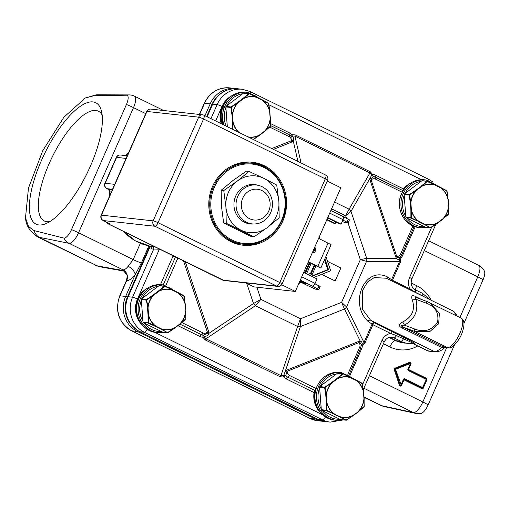 <?xml version="1.0" encoding="UTF-8"?>
<svg xmlns="http://www.w3.org/2000/svg" width="510" height="510" viewBox="0 0 510 510"><rect width="100%" height="100%" fill="white"/><g stroke="black" fill="none" stroke-linecap="round" stroke-linejoin="round"><path stroke-width="0.76" d="M384.138 406.546L415.822 413.419A12.214 11.341 -77.8 0 1 413.38 412.571L381.703 405.692L364.108 397.392M459.905 317.532L477.774 276.841A12.214 4.227 -63.8 0 0 478.731 265.385A12.214 12.214 0 0 1 484.5 271.377A9.766 3.379 116.2 0 1 483.066 279.78A12.214 1.422 -156.3 0 0 477.774 276.841L424.32 250.563M483.066 279.78L464.017 323.168M454.41 345.053L428.132 404.908A9.766 3.379 116.2 0 1 421.292 413.355A12.214 12.214 0 0 1 415.822 413.419M363.885 388.237L413.38 412.571A12.214 4.227 -63.8 0 0 422.841 401.969A12.214 1.422 23.7 0 1 428.132 404.908M149.774 246.056L127.443 296.935A25.551 23.791 96.3 0 0 130.012 323.289M218.452 95.395A25.551 23.791 96.3 0 0 211.981 104.352L206.626 116.541M138.414 331.041A4.89 1.689 116.2 0 1 137.362 331.468A26.469 24.646 -83.7 0 1 125.638 296.438L135.156 274.75L141.404 262.937L148.888 245.884M140.371 243.27L133.199 259.603L128.169 266.316A12.214 4.227 116.2 0 1 123.095 269.835L122.961 269.815C126.958 272.34 128.176 275.929 126.627 280.596L126.697 280.608A20.362 7.044 -63.8 0 0 135.156 274.75A8.147 4.207 39 0 0 128.169 266.316M123.936 271.065L122.84 270.466L99.087 266.214A12.214 11.558 100.2 0 0 101.962 267.151L99.265 266.583A12.214 11.182 -76.7 0 1 97.053 265.78L37.778 236.997L69.111 243.353A12.214 11.488 -79.1 0 1 63.897 238.081L34.049 230.603L28.477 226.485L25.5 217.834L28.458 188.158L42.706 150.769L63.839 117.275L85.317 97.977L93.266 95.701L126.614 95.204A12.214 11.392 -89.8 0 1 129.113 94.917L97.576 94.809A12.214 11.392 90.2 0 0 93.266 95.701M63.897 238.081A9.766 3.379 116.2 0 0 71.502 229.615L126.429 104.486A9.766 3.379 116.2 0 0 126.614 95.204M90.423 166.107A67.658 23.396 -63.8 0 0 101.369 110.753A67.658 23.396 -63.8 0 0 41.348 160.688A67.658 23.396 -63.8 0 0 45.881 223.648A67.658 23.396 -63.8 0 0 90.423 166.107M71.502 229.615A12.214 1.422 23.7 0 1 78.572 232.751L133.199 259.603A8.147 0.95 -156.3 0 0 141.404 262.937M163.633 110.504L134.461 96.167A12.214 4.227 116.2 0 1 133.499 107.623A12.214 1.422 -156.3 0 0 126.429 104.486M145.732 113.634L133.499 107.623L78.572 232.751A12.214 4.227 116.2 0 1 69.111 243.353L122.961 269.815L122.84 270.466L125.084 271.983M102.153 115.113A61.187 21.159 -63.8 0 0 98.526 111.269A61.187 21.159 -63.8 0 0 49.151 163.627A61.187 21.159 -63.8 0 0 44.548 221.085A61.187 21.159 -63.8 0 0 49.814 221.601M408.446 370.031L408.261 369.342M408.268 369.227L410.709 363.751L409.957 362.935A0.612 0.567 -83.7 0 1 410.684 363.713M423.058 387.753L426.66 379.644L426.373 378.853L408.561 370.101M407.949 369.042L410.371 363.528L395.014 369.546A0.612 0.567 -83.7 0 1 395.358 368.762L401.274 385.158A0.612 0.567 -83.7 0 1 400.222 385.12L400.981 384.929L403.397 379.414A1.224 1.135 -83.7 0 1 404.914 378.809L423.039 387.804A0.612 0.567 -83.7 0 1 422.28 388.104L426.322 379.427L408.491 370.662A1.224 1.135 -83.7 0 1 407.949 369.042L408.242 369.272A0.612 0.567 96.3 0 0 408.516 370.081L408.287 369.265L410.709 363.751A0.612 0.612 0 0 0 410.219 362.897M403.703 379.714L404.449 379.338A0.612 0.567 96.3 0 0 403.716 379.599M321.466 413.533A22.395 20.853 -83.7 0 1 314.077 392.604L315.225 390.641L287.774 377.145A6.107 5.686 -83.7 0 1 285.957 375.717L286.371 372.185L287.181 371.28A4.074 3.793 96.3 0 0 289.323 375.373L316.143 388.556M315.569 390.571L315.225 390.641A22.395 20.853 -83.7 0 0 317.354 407.598M314.077 392.604L286.225 378.917A8.147 7.58 -83.7 0 1 283.802 377.011A2.034 0.555 139.9 0 1 285.957 375.717A2.034 1.587 -26.1 0 0 283.611 375.8L283.802 377.011L280.258 376.801A2.034 0.701 116.2 0 1 280.959 375.628L205.976 338.774L205.275 339.947L202.84 337.206L204.134 336.728L203.662 335.268A6.107 5.686 -83.7 0 1 203.222 335.236A6.107 5.686 -83.7 0 1 201.456 334.719A2.034 0.701 -63.8 0 0 203.005 332.947A4.074 3.793 96.3 0 0 207.353 332.042L207.111 333.228L203.662 335.268M364.918 343.007L372.938 324.736A2.034 0.701 116.2 0 1 374.493 322.964A2.034 1.759 -54.7 0 0 372.013 324.213L363.993 342.484L364.918 343.007L362.329 345.659L362.049 344.479L361.29 344.849M413.017 343.587L427.737 350.823L434.38 351.556L370.585 320.197A2.034 1.759 -54.7 0 0 368.105 321.447L372.938 324.736L390.634 333.432A2.034 0.701 116.2 0 1 392.19 331.659L397.749 334.445A2.034 0.701 -63.8 0 0 396.506 335.599A4.074 1.409 116.2 0 1 394.032 337.913A8.147 7.58 96.3 0 0 391.674 337.225C388.531 336.938 386.044 338.5 384.221 341.904A4.074 0.472 -156.3 0 0 381.971 340.431A12.214 11.373 -83.7 0 1 390.634 333.432L396.506 335.599L413.884 343.491A26.469 24.646 -83.7 0 1 408.555 343.523A26.469 24.646 -83.7 0 1 400.892 341.286A4.074 1.409 -63.8 0 0 403.365 338.971A2.034 0.701 116.2 0 1 404.602 337.811C412.303 341.579 415.726 343.53 414.879 343.663A2.034 1.893 96.3 0 0 414.298 343.491M399.661 257.34A2.034 1.536 -149.1 0 0 399.738 258.647L400.72 258.219L400.471 262.025L399.54 261.502L366.556 261.33A6.107 5.247 -89.7 0 0 366.696 258.328L360.328 259.673L366.556 261.33L346.532 306.956L363.993 342.484L362.049 344.479C362.234 342.503 361.635 341.394 360.251 341.152L344.454 309.009A6.107 4.813 -26.2 0 0 346.532 306.956L341.598 302.341L344.454 309.009L300.416 326.591L300.422 318.782L297.617 326.483A6.107 3.608 18.7 0 0 300.416 326.591L285.339 371.057L286.945 370.069A2.034 0.663 -111.8 0 0 287.181 371.28L358.881 342.656L359.933 342.822L361.246 344.473M361.322 345.646L362.336 345.659A8.147 7.58 -83.7 0 1 361.609 348.821L360.672 348.292M359.933 342.822L360.251 341.152L358.645 341.445L286.945 370.069M348.999 374.875L360.787 348.03L359.658 347.297A4.074 3.793 96.3 0 0 358.881 342.656A2.034 0.663 68.2 0 1 358.645 341.445M286.371 372.185L285.339 371.057L283.611 375.8L280.959 375.628L297.617 326.483L255.37 305.719L260.916 299.364L253.489 303.526A6.107 2.327 56.2 0 0 255.37 305.719L205.976 338.774L204.134 336.728C206.652 336.313 208.201 335.217 208.788 333.432L253.489 303.526L246.732 283.33M203.611 335.261A2.034 0.739 -88.4 0 0 202.84 337.218A8.147 7.58 -83.7 0 1 199.907 336.492L177.933 325.686M207.111 333.228L208.788 333.432L208.673 331.602L185.302 261.77M147.16 329.205A4.074 1.409 116.2 0 1 144.298 332.233A26.469 24.646 -83.7 0 1 132.581 297.202A4.074 0.472 23.7 0 1 137.483 299.051A22.395 20.853 -83.7 0 1 147.301 288.309M159.381 249.027A2.034 0.739 -87.1 0 0 159.369 249.205L137.483 299.051A22.395 20.853 96.3 0 0 143.151 325.884M368.105 321.447C348.477 303.099 365.001 265.461 387.613 277.006A2.034 1.759 -54.7 0 0 387.74 278.913M321.529 274.418L335.166 280.953L321.714 274.342M183.543 260.903L207.353 332.042A2.034 0.331 161.5 0 1 208.673 331.602M154.568 246.661L149.991 246.094M126.078 158.412L116.599 157.367A4.074 0.472 -156.3 0 0 116.299 157.418L104.92 183.339A4.074 0.472 23.7 0 1 105.219 183.294L114.699 184.34M127.245 155.754L120.475 155.008A4.074 3.793 96.3 0 0 116.599 157.367L105.219 183.294A4.074 3.793 96.3 0 0 107.017 188.681A4.074 1.409 116.2 0 1 106.851 188.63L107.967 189.178A4.074 1.409 116.2 0 1 107.82 189.076M123.579 231.432A52.938 49.291 96.3 0 0 150.061 246.107A2.034 1.893 -83.7 0 1 151.432 248.956L150.679 246.426M151.432 248.956L159.369 249.205A54.978 51.185 -83.7 0 0 159.777 249.224M404.124 343.032L396.206 340.725A6.107 2.11 -63.8 0 0 396.461 340.795A26.469 24.646 96.3 0 0 404.124 343.032L413.884 343.491M427.737 350.823A4.074 3.793 96.3 0 0 428.91 351.167L428.91 351.167A4.074 4.074 0 0 1 427.565 350.772A4.074 1.409 -63.8 0 0 427.737 350.823M427.456 301.716A2.034 0.842 110.6 0 0 426.054 303.087C435.349 306.44 439.174 312.917 437.535 322.518C431.479 330.448 423.855 332.616 414.675 329.007A2.034 0.842 110.6 0 0 414.553 331.398L403.04 327.063A4.074 1.409 -63.8 0 0 401.721 327.809L441.634 347.431A4.074 1.409 116.2 0 1 442.954 346.679L447.448 347.565L414.553 331.398L430.108 331.328L438.664 323.773L439.378 313.216L429.732 302.698L427.558 301.773A2.034 0.842 110.6 0 0 427.463 301.716L461.136 318.138C464.47 319.866 464.865 324.564 462.328 332.227C460.441 338.723 452.402 349.426 448.271 347.807L444.529 347.393M442.954 346.679L403.04 327.063C400.586 325.845 401.058 325.208 404.456 325.157C414.993 319.056 418.786 310.418 415.835 299.23L415.357 297.158L415.873 297.381M421.815 299.587L415.478 296.476C411.997 294.748 410.952 295.927 412.335 300.014C415.389 309.768 412.176 317.08 402.702 321.95C398.597 324.06 398.272 326.017 401.721 327.809M402.702 321.95L404.456 325.157L414.675 329.007M444.529 347.386L442.1 347.699L444.745 347.418M428.91 351.167L435.559 351.9A4.074 3.793 -83.7 0 1 434.38 351.556A22.395 7.746 -63.8 0 0 441.634 347.431L442.1 347.699M392.19 331.659L374.493 322.964L370.585 320.197L362.553 309.442L362.361 290.732L367.608 281.96L374.225 277.561L386.37 278.237L453.199 311.087L456.552 314.899L456.915 316.06M415.478 296.476A4.074 1.409 -63.8 0 0 415.765 297.311M427.354 301.697L415.357 297.158L427.463 301.716M412.335 300.014L415.835 299.23L426.054 303.087M399.693 257.32L397.513 257.219L396.544 258.481C397.526 259.635 398.59 259.692 399.738 258.647L399.54 261.502L391.521 279.767A2.034 1.759 -54.7 0 0 391.329 280.678M392.171 281.093A2.034 0.701 116.2 0 1 392.451 280.29L387.613 277.006M409.868 289.788A2.034 0.701 116.2 0 1 410.142 288.991L392.451 280.29L400.471 262.025M415.165 289.769A4.074 1.409 116.2 0 1 415.338 289.82A4.074 1.409 116.2 0 1 415.478 292.396L410.142 288.991A12.214 11.373 -83.7 0 1 409.606 277.472L431.664 227.23M375.717 177.238L403.015 190.651L403.493 188.917A22.395 20.853 -83.7 0 1 410.148 183.377M404.832 188.279A22.395 20.853 -83.7 0 0 403.021 190.638L403.136 190.695M415.21 226.72L402.53 255.599A8.147 7.58 -83.7 0 1 400.72 258.219A2.034 0.491 45.9 0 1 400.012 257.078M397.513 257.219L396.723 256.441L371.146 179.998L371.267 178.8L373.358 176.613A6.107 5.686 -83.7 0 1 373.792 176.638A6.107 5.686 -83.7 0 1 375.564 177.155A2.034 0.701 116.2 0 1 375.647 177.18A2.034 0.701 116.2 0 1 375.487 179.093A4.074 3.793 96.3 0 0 371.146 179.998A2.034 0.331 -18.5 0 0 370.171 180.476L369.814 178.615L350.988 211.382A6.107 4.647 -150.1 0 0 349.108 209.189L345.64 215.775L350.988 211.382L366.696 258.328L396.544 258.481L395.747 256.919A2.034 0.331 161.5 0 1 396.723 256.441A4.074 3.793 96.3 0 0 400.579 254.076L412.96 225.866M334.566 202.043L349.108 209.189L369.916 172.979L371.745 175.026L369.814 178.615L371.267 178.8M291.854 137.177L292.007 139.836L293.269 140.989C294.085 139.549 293.754 137.872 292.275 135.953L294.933 136.119L369.916 172.979L370.266 171.768L372.702 174.503L371.745 175.026L373.358 176.613A2.034 0.739 91.6 0 1 372.702 174.496M297.929 161.421L293.269 140.989L291.898 142.009A2.034 0.663 68.2 0 1 291.318 140.76A4.074 3.793 96.3 0 0 289.17 136.667L269.777 127.13M221.276 123.745A22.395 20.853 -83.7 0 1 222.022 106.475L215.653 120.978M231.833 95.733A22.395 20.853 96.3 0 0 222.022 106.475A4.074 0.472 -156.3 0 0 217.113 104.626L212.683 104.136L207.13 116.79M291.337 136.393A2.034 0.695 130.6 0 0 292.275 135.953L291.739 134.704L295.284 134.914A2.034 0.701 -63.8 0 0 294.933 136.119L301.053 162.958M270.498 123.547L289.317 132.798A8.147 7.58 -83.7 0 1 291.739 134.704A2.034 0.555 -40.1 0 0 290.891 135.883M291.777 137.043L289.329 134.755A2.034 0.701 -63.8 0 0 289.246 134.729L270.466 125.505L289.329 134.755A2.034 0.701 -63.8 0 1 289.17 136.667M292.007 139.836L291.318 140.76L271.773 148.563M425.895 297.668L422.337 295.762L422.025 293.142M327.579 261.464L340.858 267.992L335.166 280.953M298.815 283.483L301.308 282.489M313.975 277.434L330.69 270.759L325.909 256.485M320.108 239.133L319.317 236.78M324.902 258.787L328.555 269.713L311.839 276.382M311.419 276.178L327.815 269.631L324.494 259.711M309.309 262.644L304.795 272.92M328.555 269.713L327.815 269.631M315.977 265.92L312.298 274.303L309.71 275.336M305.433 273.233L309.94 262.956M307.683 274.342L311.393 273.239L308.11 274.546M311.393 273.239L314.849 265.366M311.074 263.511L306.561 273.787M314.211 265.053L310.654 273.156M262.051 186.679A19.546 18.201 -83.7 0 1 271.753 209.565A19.546 18.201 -83.7 0 1 252.099 223.884A19.546 18.201 -83.7 0 1 246.445 222.232A19.546 18.201 -83.7 0 1 236.742 199.346A19.546 18.201 -83.7 0 1 256.396 185.028A19.546 18.201 -83.7 0 1 262.051 186.679M249.549 218.694A15.472 14.408 -83.7 0 1 242.696 198.218A15.472 14.408 -83.7 0 1 261.904 190.549A15.472 14.408 -83.7 0 1 268.757 211.025A15.472 14.408 -83.7 0 1 249.549 218.694M242.135 245.1A41.743 38.862 96.3 0 0 261.235 241.517M269.159 169.817A41.743 38.862 96.3 0 0 251.296 162.148M212.53 186.456A41.743 38.862 96.3 0 0 243.091 245.221A41.743 38.862 96.3 0 0 282.827 221.008A41.743 38.862 96.3 0 0 252.259 162.244A41.743 38.862 96.3 0 0 212.53 186.456M282.036 284.019L327.554 180.323A4.074 0.472 -156.3 0 0 325.303 178.851L203.566 119.015A4.074 0.472 -156.3 0 0 198.664 117.166A4.074 3.793 -83.7 0 1 202.54 114.801L202.54 114.801A4.074 3.793 -83.7 0 1 203.713 115.145A4.074 1.409 116.2 0 1 203.885 115.196A4.074 1.409 116.2 0 1 203.566 119.015L158.049 222.711A4.074 1.409 116.2 0 1 154.944 226.255A4.074 3.793 -83.7 0 1 153.14 220.862A4.074 0.472 23.7 0 1 158.049 222.711L279.78 282.546A4.074 0.472 23.7 0 1 282.036 284.019A4.074 4.074 0 0 1 277.861 286.429L277.861 286.429A4.074 3.793 -83.7 0 1 276.681 286.084L222.774 280.137A4.074 3.793 96.3 0 0 223.947 280.474A4.074 3.793 96.3 0 0 223.954 280.481L277.861 286.429M146.67 111.505A4.074 4.074 0 0 1 150.845 109.095A4.074 3.793 96.3 0 0 146.969 111.454A4.074 0.472 -156.3 0 0 146.67 111.505L101.152 215.201A4.074 0.472 23.7 0 1 101.452 215.156A4.074 3.793 96.3 0 0 103.256 220.543A4.074 1.409 116.2 0 1 103.084 220.492L110.109 223.915L107.655 223.603L105.831 221.844M108.955 223.348L109.516 223.654M327.229 181.063L340.839 187.756L295.322 291.452L253.967 286.881L245.858 282.897M295.322 291.452L281.635 284.727M110.109 223.915L103.256 220.543L154.944 226.255L276.681 286.084A4.074 1.409 -63.8 0 0 279.78 282.546L325.303 178.851A4.074 1.409 -63.8 0 0 325.622 175.032L203.885 115.196A4.074 4.074 0 0 0 202.54 114.801L150.845 109.095M223.947 280.474L107.897 223.667A4.074 3.793 96.3 0 1 106.227 222.041M303.692 272.378L317.035 278.938L315.084 283.381A3.258 1.128 116.2 0 1 312.604 286.212L318.871 289.476L315.473 289.144L307.874 285.689A3.258 1.128 116.2 0 1 307.74 285.651A3.258 1.128 116.2 0 1 307.626 285.568M300.556 281.188A3.36 0.389 -156.3 0 0 300.307 281.233A3.36 0.389 -156.3 0 0 302.685 282.693A3.36 0.389 -156.3 0 0 306.21 283.974A3.36 0.389 -156.3 0 0 306.459 283.93A3.36 0.389 -156.3 0 0 304.081 282.47A3.36 0.389 -156.3 0 0 300.556 281.188M314.912 283.745L320.172 286.518L318.871 289.476M343.415 216.712L349.439 219.855L348.139 222.819L344.734 222.481L342.236 221.531M342.886 220.052L348.139 222.819M326.776 219.791L334.005 223.342L335.191 223.476L335.841 221.99M327.592 217.936L339.915 223.992L341.094 224.126L343.045 219.683A3.258 1.128 -63.8 0 0 343.3 216.629A3.258 1.128 -63.8 0 0 343.166 216.591M335.191 223.476L326.942 219.421M341.094 224.126L327.751 217.566M308.365 261.732L320.847 268.018L308.206 262.102M318.61 238.399L331.092 244.685L320.847 268.018M317.813 266.373L328.058 243.04M314.727 247.242A3.258 3.034 -83.7 0 1 312.248 252.883M314.281 248.255A3.258 3.034 -83.7 0 1 312.369 252.616M231.935 165.858A40.724 37.912 -83.7 0 1 250.225 163.041L252.144 163.257A40.724 37.912 96.3 0 0 213.384 186.877A40.724 37.912 96.3 0 0 243.206 244.207A40.724 37.912 96.3 0 0 281.966 220.588M224.049 237.252A40.724 37.912 96.3 0 0 241.287 243.997L243.206 244.207C260.744 245.138 273.679 237.258 282.03 220.575C293.588 196.65 277.102 164.972 252.144 163.257A40.724 37.912 96.3 0 1 281.992 220.524M267.501 227.434A28.503 26.539 96.3 0 0 278.881 201.507A28.503 26.539 96.3 0 0 263.785 178.328A28.503 26.539 96.3 0 0 237.303 181.076A28.503 26.539 96.3 0 0 225.924 206.996A28.503 26.539 96.3 0 0 241.02 230.176A28.503 26.539 96.3 0 0 267.501 227.434L279.193 217.776L278.881 201.507L276.72 185.041L263.785 178.328L249.001 171.417L237.303 181.076L223.762 190.53L221.174 190.243L221.493 206.505L223.654 222.978L251.373 236.602L253.954 236.889L267.501 227.434M257.843 185.251A19.807 18.443 96.3 0 0 235.722 196.057A19.807 18.443 96.3 0 0 253.566 223.986M223.762 190.53L225.924 206.996L226.242 223.265L253.954 236.889M249.001 171.417L246.413 171.13L232.872 180.585L221.174 190.243M226.242 223.265L223.654 222.978M232.044 115.4L230.896 107.559L231.221 106.819L237.781 102.338L238.144 102.689A20.253 18.857 -83.7 0 0 232.573 115.381L231.234 107.451L238.011 102.523A20.457 19.048 -83.7 0 0 232.362 115.387L232.044 115.4L232.566 122.285L233.089 122.266M232.617 129.317L232.566 122.285M243.455 98.666L243.091 98.315L248.529 93.712L249.288 93.636L256.447 96.938L256.422 97.321A20.253 18.857 96.3 0 0 243.442 98.672L238.144 102.689M256.466 96.951L268.292 102.975L269.898 111.492L270.166 118.422L269.643 111.55A20.253 18.857 96.3 0 0 262.236 100.177L262.28 99.807L256.447 96.938L249.288 93.636L248.529 93.712L249.288 93.636L256.466 97.13A20.457 19.048 96.3 0 0 243.334 98.494L249.237 93.814M270.421 126.085L270.396 118.371L270.096 126.824L264.594 131.121A20.253 18.857 -83.7 0 0 270.166 118.409M259.348 135.456L253.4 139.536L259.348 135.45M259.284 135.137L253.26 139.466M232.949 130.101L232.885 122.292A20.457 19.048 96.3 0 0 238.495 132.211M262.318 100.005L268.63 103.575L269.809 111.505M270.396 118.371L269.643 111.537M270.332 118.409L270.345 126.225L264.684 131.274A20.457 19.048 -83.7 0 0 270.332 118.409M248.58 137.164A20.457 19.048 96.3 0 0 259.36 135.309L264.69 131.427L270.179 126.595M146.695 300.033L153.472 295.105A20.457 19.048 -83.7 0 0 147.823 307.97L146.364 300.141L146.695 300.033L148.034 307.957L148.557 314.836A20.253 18.857 96.3 0 0 155.964 326.202L155.639 326.547L148.493 323.251L148.059 322.588L148.034 314.868L148.557 314.849M180.043 323.703L174.847 328.026L168.255 332.514L167.497 332.59L161.472 329.415L161.778 329.065M143.406 322.677L143.425 322.69A0.816 0.759 -83.7 0 1 143.01 322.027L141.308 299.58L146.364 300.141L146.689 299.402L153.242 294.92L153.606 295.264A20.253 18.857 -83.7 0 0 148.034 307.957M158.916 291.242L158.553 290.898L163.99 286.295L164.749 286.212L171.915 289.521L171.883 289.897M177.78 292.581L184.097 296.157L185.105 304.119A20.253 18.857 96.3 0 0 177.703 292.759L177.748 292.389L171.915 289.521L164.755 286.212L163.99 286.295L164.755 286.212L171.934 289.712A20.457 19.048 96.3 0 0 158.795 291.07L164.704 286.397M171.927 289.533L183.759 295.558L185.27 304.094M185.105 304.126L185.889 310.96L185.889 318.667L185.563 319.407L180.055 323.697M185.563 319.407L180.157 324.003L168.262 332.52L162.448 332.036L143.438 322.69L142.978 322.02L148.41 322.677L148.353 314.868A20.457 19.048 96.3 0 0 155.843 326.374L148.41 322.677M168.185 332.399L167.497 332.59L161.689 329.25A20.457 19.048 96.3 0 0 174.828 327.885L167.803 332.437M185.799 310.992L185.812 318.801L180.151 323.856A20.457 19.048 -83.7 0 0 185.799 310.992M418.704 221.442L411.347 218.318L410.913 217.655L410.881 209.935L411.404 209.91A20.253 18.857 96.3 0 0 418.812 221.27L411.481 218.076L411.2 209.935A20.457 19.048 96.3 0 0 418.691 221.442M418.812 221.27L424.62 224.119A20.253 18.857 96.3 0 0 437.606 222.781L431.109 227.581L430.351 227.658L424.32 224.483L424.632 224.132M410.359 203.044L409.211 195.209L409.536 194.463L416.096 189.988L416.46 190.332A20.253 18.857 -83.7 0 0 410.888 203.025L409.549 195.101L416.326 190.173A20.457 19.048 -83.7 0 0 410.678 203.031L410.359 203.05L410.881 209.935M421.407 185.965L426.844 181.362L427.603 181.279L434.769 184.588L434.737 184.964A20.253 18.857 96.3 0 0 421.757 186.316L427.17 181.503L434.788 184.779A20.457 19.048 96.3 0 0 421.649 186.137L416.096 189.988M440.563 187.833L440.595 187.451L434.781 184.594L427.552 181.464M440.576 187.444L446.607 190.625L447.04 191.288L447.958 199.18A20.253 18.857 96.3 0 0 440.551 187.827L434.743 184.971M448.711 206.014L448.411 214.474L442.909 218.764A20.253 18.857 -83.7 0 0 448.481 206.059L448.188 199.149M448.411 214.474L437.695 223.093L431.116 227.587L430.351 227.658L425.295 227.097L406.291 217.757A0.816 0.759 -83.7 0 1 405.858 217.094L404.162 194.648A0.816 0.759 -83.7 0 1 404.487 193.908L421.789 180.801A0.816 0.759 -83.7 0 1 422.312 180.655L427.17 181.503M431.039 227.466L430.351 227.658L424.537 224.311A20.457 19.048 96.3 0 0 437.676 222.953L430.657 227.505M448.118 199.123A20.457 19.048 96.3 0 0 440.646 187.661L446.728 190.887L448.124 199.155M448.647 206.053L448.66 213.868L442.999 218.924A20.457 19.048 -83.7 0 0 448.647 206.053M363.942 398.648L364.204 406.311L363.879 407.056L358.466 411.653L353.073 415.357A20.253 18.857 96.3 0 1 340.087 416.702L326.808 410.894L326.374 410.231L326.349 402.511L326.872 402.492A20.253 18.857 96.3 0 0 334.279 413.852M353.06 415.363L346.57 420.157L345.812 420.24L339.787 417.059L340.094 416.708M325.826 395.626L324.679 387.785L325.004 387.045L331.557 382.564L331.927 382.914A20.253 18.857 -83.7 0 0 326.355 395.607L325.826 395.626L326.349 402.511M350.211 377.164L350.198 377.547A20.253 18.857 96.3 0 0 337.225 378.898L336.868 378.541L342.312 373.938L343.064 373.862L350.211 377.158M356.031 380.409L356.063 380.033L350.242 377.177L343.071 373.862L342.312 373.938L343.071 373.862L350.249 377.355A20.457 19.048 96.3 0 0 337.11 378.72L343.02 374.04M356.044 380.026L362.075 383.201L362.502 383.864L363.426 391.763A20.253 18.857 96.3 0 0 356.018 380.403L350.211 377.553M346.118 420.087L340.004 416.893A20.457 19.048 96.3 0 0 353.143 415.535L345.812 420.24L346.57 420.157L340.763 419.679L321.759 410.34A0.816 0.759 -83.7 0 1 321.325 409.677L319.623 387.23A0.816 0.759 -83.7 0 1 319.948 386.484L337.257 373.384A0.816 0.759 -83.7 0 1 337.773 373.237L342.637 374.085M326.725 410.327L326.668 402.517A20.457 19.048 96.3 0 0 334.158 414.024L326.725 410.327L321.3 409.67L319.598 387.217L319.948 386.484L325.176 387.307L331.793 382.749A20.457 19.048 -83.7 0 0 326.139 395.613L325.176 387.307M363.585 391.706A20.457 19.048 96.3 0 0 356.114 380.237L362.412 383.8L363.592 391.731M364.114 398.635L364.127 406.451L358.466 411.5A20.457 19.048 -83.7 0 0 364.114 398.635M379.312 404.863L384.145 406.546A12.214 11.341 102.2 0 1 381.703 405.692L364.083 397.029M369.387 375.698L422.841 401.969L446.696 347.635M309.748 418.34A4.074 1.409 -63.8 0 0 309.895 418.442A4.074 1.409 -63.8 0 0 310.061 418.493A26.469 24.646 96.3 0 0 317.724 420.731L323.334 421.349A26.469 24.646 -83.7 0 1 315.677 419.112L137.362 331.468L131.746 330.843L310.061 418.493L315.677 419.112A4.89 1.689 -63.8 0 0 316.697 418.71M398.635 341.757A26.112 24.314 -83.7 0 1 394.759 340.272L389.053 337.467M383.412 343.746L389.895 346.934A8.147 2.818 -63.8 0 1 394.759 340.272A4.89 1.689 -63.8 0 0 394.976 340.119M211.981 104.352A4.89 0.567 -156.3 0 0 210.171 103.855A26.469 24.646 -83.7 0 1 235.371 88.504L229.755 87.886A26.469 24.646 96.3 0 0 204.561 103.237A4.074 0.472 -156.3 0 0 204.261 103.288C209.674 92.425 218.178 87.293 229.755 87.886M204.963 115.725L210.171 103.855L204.561 103.237L199.627 114.482M123.095 269.835A8.147 7.58 -83.7 0 1 126.697 280.608L120.022 295.819L125.638 296.438A4.89 0.567 23.7 0 1 127.443 296.935M317.724 420.731L309.895 418.442L131.574 330.799C118.581 322.664 114.629 311.017 119.722 295.864A4.074 0.472 23.7 0 1 120.022 295.819A26.469 24.646 96.3 0 0 131.746 330.843A4.074 1.409 116.2 0 1 131.574 330.799A4.074 1.409 116.2 0 1 131.427 330.684M99.087 266.214A66.051 5.553 24.4 0 1 97.053 265.78L39.997 237.737A12.214 11.488 100.9 0 1 34.049 230.603M411.111 282.923L416.772 285.702A33.66 31.339 -83.7 0 1 431.116 300.231M417.747 345.946A33.66 31.339 -83.7 0 1 389.895 346.934M399.464 385.305L394.255 369.737L395.014 369.546L400.222 385.12L399.464 385.305A1.224 1.135 -83.7 0 0 401.568 385.381L403.984 379.867L421.815 388.633A1.224 1.135 -83.7 0 0 423.332 388.027L426.908 379.88A1.224 1.135 -83.7 0 0 426.366 378.267L408.536 369.501L410.958 363.987A1.224 1.135 -83.7 0 0 409.549 362.336L409.957 362.935L395.358 368.762L394.944 368.169L409.549 362.336M394.255 369.737A1.224 1.135 -83.7 0 1 394.944 368.169M416.772 285.702A8.147 2.818 -63.8 0 0 415.465 289.884M408.491 370.662L408.542 370.088L426.373 378.853A0.612 0.612 0 0 1 426.66 379.644L423.083 387.791A0.612 0.612 0 0 1 422.458 388.155M426.366 378.267L426.29 378.815M426.398 378.873A0.612 0.567 -83.7 0 1 426.634 379.606M404.914 378.809L404.449 379.338L422.28 388.104L421.815 388.633M403.397 379.414L403.735 379.638L401.293 385.114M286.225 378.917A2.034 0.701 116.2 0 1 287.774 377.145A2.034 0.701 116.2 0 0 289.323 375.373M349.943 375.405L361.609 348.821M347.807 374.295L359.658 347.297M205.275 339.947L280.258 376.801M154.587 332.227L323.028 415.019M343.026 419.972L330.276 422.114A26.469 24.646 -83.7 0 1 322.613 419.877L144.298 332.233L139.868 331.742A6.107 2.11 116.2 0 1 139.612 331.672C126.576 323.512 122.604 311.884 127.698 296.788A6.107 0.714 23.7 0 1 128.15 296.718L132.581 297.202L153.65 249.199A2.034 1.893 96.3 0 0 152.273 246.349M150.322 246.196L128.15 296.718A26.469 24.646 96.3 0 0 139.868 331.742L318.183 419.392A26.469 24.646 96.3 0 0 325.845 421.63L317.928 419.316A6.107 2.11 -63.8 0 0 318.183 419.392L322.613 419.877A4.074 1.409 -63.8 0 0 325.476 416.855M362.635 384.47L381.971 340.431M179.96 324.15L201.456 334.719A2.034 0.701 -63.8 0 0 199.907 336.492M139.039 319.955A22.395 20.853 -83.7 0 1 138.223 299.134A22.395 20.853 -83.7 0 1 141.997 293.199M389.461 337.359A8.147 7.58 -83.7 0 1 389.602 337.429L396.461 340.795L400.892 341.286L394.032 337.913L389.602 337.429A6.107 2.11 116.2 0 1 389.398 337.378L396.206 340.725M413.68 343.53L414.879 343.663M404.602 337.811L397.749 334.445M256.849 287.2L260.916 299.364L300.422 318.782L341.598 302.341L360.328 259.673L348.005 222.844M346.449 218.203L345.64 215.775L331.57 208.864M181.911 322.575L203.005 332.947M177.85 258.105L165.877 285.39M175.873 257.136L175.459 257.04A6.107 5.686 -83.7 0 1 175.504 256.951M163.226 284.911L175.459 257.04L173.011 256.116L160.484 284.644M173.011 256.116A8.147 7.58 -83.7 0 1 173.158 255.797M112.347 189.694L108.133 189.229A2.85 2.652 -83.7 0 1 109.65 191.932L111.288 192.111M112.525 189.286L107.017 188.681L108.133 189.229A4.074 1.409 116.2 0 1 107.967 189.178C108.573 189.165 109.038 190.071 109.369 191.881L109.65 191.932A52.938 49.291 96.3 0 0 109.593 195.974M128.577 152.726A52.938 49.291 96.3 0 0 125.696 155.384A4.074 0.975 -134.8 0 0 125.377 155.454L128.705 152.426M127.328 155.563L125.696 155.384A2.85 2.652 -83.7 0 1 125.492 155.563M109.331 196.56L109.369 191.881L111.378 191.9M212.683 104.136A6.107 0.714 -156.3 0 0 212.237 104.206C217.649 93.336 226.198 88.192 237.877 88.778A26.469 24.646 96.3 0 0 212.683 104.136M210.949 118.671L217.113 104.626A26.469 24.646 -83.7 0 1 242.307 89.269L237.877 88.778M413.973 343.491L414.286 343.485A2.034 1.893 96.3 0 0 413.999 343.479M427.418 350.67A4.074 1.409 -63.8 0 0 427.565 350.772L412.96 343.593M448.271 347.807A2.85 2.652 96.3 0 1 447.448 347.565A16.288 5.635 -63.8 0 0 459.44 334.324A16.288 5.635 -63.8 0 0 461.136 318.138M455.334 315.282A22.395 7.746 -63.8 0 0 453.199 311.087M422.299 295.896A2.034 0.701 116.2 0 1 422.331 295.762L415.478 292.396A2.034 0.701 -63.8 0 0 415.44 292.523M430.593 299.976L422.197 293.193L415.338 289.82C411.481 287.468 410.32 283.847 411.857 278.945A4.074 0.472 -156.3 0 0 409.606 277.472M428.846 180.489A4.074 1.409 -63.8 0 0 428.457 179.201L250.142 91.558A4.074 1.409 116.2 0 1 250.531 92.839M375.392 177.066A2.034 0.701 116.2 0 1 375.634 175.223L403.493 188.917M402.256 192.251L375.487 179.093M400.579 254.076L401.708 254.809L414.19 226.37M402.53 255.599L401.587 255.064M370.171 180.476L395.747 256.919M273.43 149.379L291.898 142.009M249.97 91.507A4.074 1.409 116.2 0 1 250.142 91.558L242.307 89.269M222.13 124.166A22.395 20.853 -83.7 0 1 222.762 106.552A22.395 20.853 -83.7 0 1 226.516 100.636M289.317 132.798A2.034 0.701 -63.8 0 0 289.062 134.627M370.266 171.768L295.284 134.914M372.695 174.496A8.147 7.58 -83.7 0 1 375.634 175.223M421.368 179.692L268.948 104.773M198.664 117.166L153.14 220.862L101.452 215.156L146.969 111.454L198.664 117.166M312.604 286.212L300.275 280.156M307.874 285.689L299.625 281.635L307.74 285.651M317.749 288.743L319.05 285.778M315.084 283.381L301.741 276.822M348.311 219.115L347.01 222.079M343.045 219.683L329.702 213.123M281.577 220.282A39.907 37.154 96.3 0 0 263.906 167.471A39.907 37.154 96.3 0 0 214.366 187.246A39.907 37.154 96.3 0 0 232.037 240.057A39.907 37.154 96.3 0 0 281.577 220.282M258.2 97.799A22.803 21.235 96.3 0 0 249.836 93.878M242.734 93.7A22.803 21.235 96.3 0 0 226.714 105.831M225.873 107.737A22.803 21.235 96.3 0 0 226.179 126.155M261.177 99.265L247.656 92.316A24.027 22.37 96.3 0 0 224.782 106.252A24.027 22.37 96.3 0 0 224.107 125.135M222.398 124.293A24.027 22.37 -83.7 0 1 223.31 106.093A24.027 22.37 -83.7 0 1 246.177 92.157C235.798 91.609 228.142 96.256 223.221 106.105L222.309 124.255M173.661 290.381A22.803 21.235 96.3 0 0 165.304 286.461M158.202 286.276A22.803 21.235 96.3 0 0 142.175 298.414M141.34 300.313A22.803 21.235 96.3 0 0 142.921 321.236M144.088 323.015A22.803 21.235 96.3 0 0 161.542 331.596M176.645 291.847L163.117 284.899A24.027 22.37 96.3 0 0 140.25 298.834A24.027 22.37 96.3 0 0 157.845 332.66L164.596 332.316M156.366 332.501A24.027 22.37 -83.7 0 1 138.771 298.675A24.027 22.37 -83.7 0 1 161.644 284.733C151.26 284.191 143.61 288.838 138.682 298.688C131.867 312.789 141.601 331.474 156.366 332.501L157.845 332.66M436.515 185.442A22.803 21.235 96.3 0 0 428.151 181.528M421.056 181.343A22.803 21.235 96.3 0 0 405.029 193.481M404.188 195.381A22.803 21.235 96.3 0 0 405.775 216.304M406.942 218.082A22.803 21.235 96.3 0 0 424.39 226.657M439.492 186.909L425.971 179.966A24.027 22.37 96.3 0 0 403.098 193.902A24.027 22.37 96.3 0 0 420.693 227.728L427.45 227.377M419.22 227.562A24.027 22.37 -83.7 0 1 401.625 193.736A24.027 22.37 -83.7 0 1 424.492 179.8C414.114 179.252 406.457 183.906 401.536 193.755C394.714 207.857 404.456 226.542 419.22 227.562L420.693 227.728M351.976 378.025A22.803 21.235 96.3 0 0 343.619 374.111M336.517 373.926A22.803 21.235 96.3 0 0 320.49 386.064M319.655 387.963A22.803 21.235 96.3 0 0 321.236 408.886M322.403 410.658A22.803 21.235 96.3 0 0 339.858 419.239M354.96 379.491L341.432 372.549A24.027 22.37 96.3 0 0 318.565 386.484A24.027 22.37 96.3 0 0 336.16 420.31L342.918 419.959M334.681 420.144A24.027 22.37 -83.7 0 1 317.086 386.319A24.027 22.37 -83.7 0 1 339.96 372.383C329.575 371.835 321.925 376.482 316.997 386.331C310.182 400.439 319.917 419.118 334.681 420.144L336.16 420.31M227.339 126.722L225.847 107.004A0.816 0.759 -83.7 0 1 226.172 106.258L243.474 93.158A0.816 0.759 -83.7 0 1 243.997 93.005L243.429 93.19M227.307 126.709L225.815 106.992L231.234 107.451M226.128 106.297L231.393 107.081M248.855 93.859L243.474 93.158L226.14 106.265L225.815 106.992M243.091 98.315L237.781 102.338M259.392 135.418L264.658 131.433M269.803 111.48A20.457 19.048 96.3 0 0 262.331 100.011M247.956 136.858A20.253 18.857 96.3 0 0 259.29 135.131L264.582 131.127M262.236 100.183L256.428 97.327M232.573 115.381L233.095 122.253A20.253 18.857 96.3 0 0 239.158 132.53M270.096 126.824L270.345 126.225M143.01 322.008L141.308 299.58A0.816 0.759 -83.7 0 1 141.633 298.841L158.941 285.734A0.816 0.759 -83.7 0 1 159.458 285.587L164.322 286.435M141.589 298.879L146.861 299.657M158.897 285.772L141.601 298.847L141.283 299.574M168.262 332.52L162.684 332.106A0.816 0.759 -83.7 0 1 162.448 332.036L143.425 322.69L148.627 323.015M155.639 326.553L161.472 329.415M147.511 307.983L148.034 314.868M158.553 290.898L153.242 294.92M185.34 304.081L185.857 310.947M174.86 328L180.126 324.009M185.27 304.056A20.457 19.048 96.3 0 0 177.792 292.593M155.964 326.202L161.772 329.058A20.253 18.857 96.3 0 0 174.758 327.713M177.703 292.759L171.895 289.909A20.253 18.857 96.3 0 0 158.91 291.248L153.606 295.264M185.627 310.992A20.253 18.857 -83.7 0 1 180.049 323.71M177.748 292.389L183.791 295.57L184.212 296.189L185.889 310.96L185.646 319.177M406.26 217.738L411.481 218.076M405.858 217.075L411.264 217.744M425.264 227.084L406.272 217.751L405.832 217.088L404.13 194.641L409.549 195.101M404.443 193.947L409.708 194.724M421.744 180.833L404.456 193.915L404.13 194.641M425.538 227.167A0.816 0.759 -83.7 0 1 425.295 227.097L431.116 227.587M418.493 221.614L424.32 224.483M437.707 223.068L442.973 219.077M447.958 199.193L448.475 206.059M437.606 222.774L442.897 218.771M410.888 203.025L411.411 209.903M421.764 186.316L416.46 190.332M448.736 206.027L448.494 214.245M321.721 410.32L321.325 409.657M319.904 386.523L337.212 373.416M346.57 420.157L340.999 419.749A0.816 0.759 -83.7 0 1 340.763 419.679L321.74 410.333L326.942 410.658M333.954 414.197L339.787 417.059M325.01 387.676L319.623 387.23M336.868 378.547L331.557 382.564M363.656 391.731L364.172 398.597M353.175 415.644L358.441 411.659M353.156 415.675L346.5 420.042M363.42 391.776L363.942 398.635A20.253 18.857 -83.7 0 1 358.364 411.353M326.349 395.607L326.872 402.479M337.225 378.898L331.921 382.914M428.623 240.758L478.731 265.385M323.334 421.349L324.596 421.458M236.621 88.676L235.371 88.504M119.722 295.864L126.448 280.545C127.2 277.077 127.328 275.266 126.831 275.113L123.866 271.033L124.446 271.18M124 271.097L101.962 267.151M99.259 266.583L94.49 264.868M199.359 114.45L204.261 103.288M134.461 96.167A12.214 12.214 0 0 0 129.113 94.917M97.576 94.809L85.317 97.977M37.772 236.991C30.039 231.922 25.946 225.535 25.5 217.834M400.688 385.509A0.612 0.612 0 0 0 401.319 385.146L403.735 379.638L404.277 379.287M363.394 389.359L384.221 341.904M361.227 344.371L360.787 348.03M203.841 335.268L203.222 335.236M317.928 419.316L139.612 331.672M330.276 422.114L325.845 421.63M104.92 183.339A4.074 4.074 0 0 0 106.851 188.63M123.286 231.285L135.532 240.937L150.922 246.521M127.698 296.788L149.953 246.088M206.786 116.624L212.237 104.206M435.559 351.9C439.32 351.696 442.45 350.134 444.956 347.214M411.857 278.945L435.782 224.445M432.735 181.891L428.457 179.201M403.104 190.676L373.792 176.638M399.623 257.372L401.708 254.809M120.475 155.008A4.074 4.074 0 0 0 116.299 157.418M327.554 180.323A4.074 4.074 0 0 0 325.622 175.032M107.655 223.603L222.507 280.054M343.3 216.629L330.85 210.509M101.152 215.201A4.074 4.074 0 0 0 103.084 220.492M247.656 92.316L246.177 92.157M163.117 284.899L161.644 284.733M425.971 179.966L424.492 179.8M341.432 372.549L339.96 372.383M249.288 93.636L243.997 93.005M262.28 99.807L268.324 102.988L268.744 103.606L269.898 111.486M164.755 286.212L159.464 285.587M427.603 181.279L422.312 180.655M448.736 206.021L447.06 191.256L446.639 190.638L434.769 184.588M343.071 373.862L337.779 373.237M353.162 415.675L358.466 411.653L364.229 406.362L363.681 391.718L362.106 383.214L350.23 377.164"/></g></svg>

